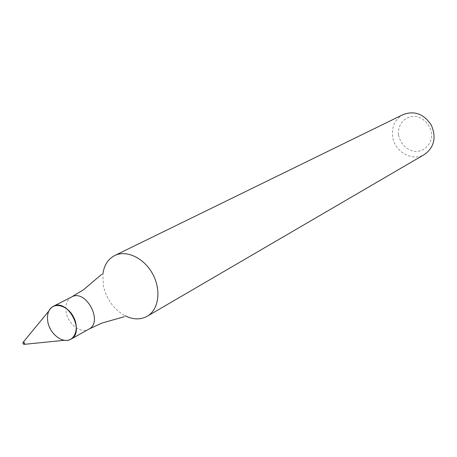 <?xml version="1.0" encoding="UTF-8"?>
<svg xmlns="http://www.w3.org/2000/svg" width="457" height="457" viewBox="0 0 457 457"><rect width="100%" height="100%" fill="white"/><g stroke="black" fill="none" stroke-linecap="round" stroke-linejoin="round"><path stroke-width="0.34" stroke-dasharray="2.29 1.71" d="M101.511 274.463L102.848 274.217L103.402 285.825C106.595 299.432 113.827 309.418 125.092 315.781L124.144 316.752M403.211 114.53C395.219 119.043 391.66 126.229 392.546 136.095C394.1 151.49 412.368 162.126 424.559 154.42M398.453 134.901C400.463 143.378 405.462 148.839 413.442 151.273C423.742 152.827 432.596 144.041 431.579 132.97C429.546 124.304 424.462 118.791 416.327 116.426C405.902 115.061 397.356 124.041 398.453 134.901M23.238 342.162L22.97 343.161L24.404 344.332M48.79 311.114C47.334 314.313 47.037 318.032 47.899 322.271C50.687 332.233 56.188 338.237 64.414 340.294M71.623 296.953C66.745 299.912 64.945 305.133 66.225 312.628C68.35 324.453 81.175 333.913 88.852 329.154"/><path stroke-width="0.69" d="M47.899 322.271C50.127 334.313 63.117 344.018 70.841 339.225C85.745 332.033 67.499 297.947 53.246 306.356C48.345 309.338 46.563 314.639 47.899 322.271M125.092 315.781C133.153 319.734 140.522 319.9 147.205 316.261C158.71 309.743 161.487 290.252 152.804 274.211C144.275 258.091 126.515 249.591 114.707 255.549C107.978 259.096 104.025 265.317 102.848 274.217M147.205 316.261L424.559 154.42C434.259 147.257 436.515 137.5 431.317 125.144C423.913 113.964 414.545 110.428 403.211 114.53L114.707 255.549M24.061 344.367L24.061 344.372C25.055 343.007 24.712 342.356 23.021 342.43L22.999 343.687L24.055 344.367M24.404 344.332L64.414 340.294C74.617 342.053 79.918 328.566 73.4 316.712C67.156 304.716 52.989 301.643 48.79 311.114L23.238 342.162M124.144 316.752L101.648 323.173L88.852 329.154C103.665 321.985 85.802 288.601 71.623 296.953L53.246 306.356M88.852 329.154L70.841 339.225M101.511 274.463L83.688 289.624L71.623 296.953"/></g></svg>
